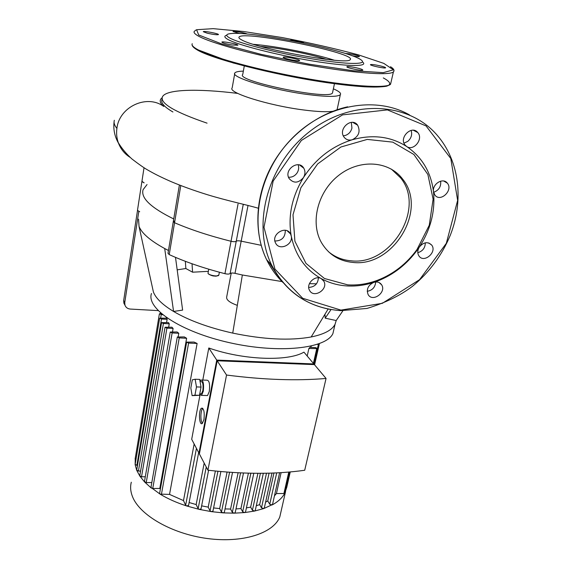<?xml version="1.0" encoding="UTF-8"?>
<svg xmlns="http://www.w3.org/2000/svg" width="572" height="572" viewBox="0 0 572 572"><rect width="100%" height="100%" fill="white"/><g stroke="black" fill="none" stroke-linecap="round" stroke-linejoin="round"><path stroke-width="0.86" d="M179.386 185.021L173.295 221.557L174.553 222.73C190.505 229.629 209.331 235.814 231.031 241.277C233.669 241.856 235.407 241.842 236.25 241.248C237.022 240.676 238.667 240.648 241.177 241.155L261.175 245.309L241.177 241.155C238.667 240.648 237.022 240.676 236.25 241.248C235.407 241.842 233.669 241.856 231.031 241.277C209.331 235.814 190.505 229.629 174.553 222.73L173.295 221.557L174.531 221.021M238.038 204.018L224.939 273.681C227.542 274.253 229.272 274.21 230.116 273.545C230.895 272.908 232.525 272.844 235.006 273.344L248.026 205.419M144.022 167.76L141.899 181.589L144.144 182.883L142.092 181.388M143.093 189.682C140.576 197.898 150.786 207.657 173.724 218.962C150.786 207.657 140.576 197.898 143.093 189.682L147.04 184.527M173.273 221.679L167.996 253.339L169.226 254.597L180.773 185.564M224.939 273.681C203.51 268.154 184.935 261.79 169.226 254.597M168.468 250.5L164.693 248.541C150.343 240.676 141.792 233.319 139.046 226.462L138.538 219.176M141.885 181.66L137.473 210.374L139.69 211.733M282.039 281.574L242.349 274.996L235.006 273.344M138.796 211.447L124.753 302.538L123.674 300.514L123.881 303.139L124.753 304.79M158.101 310.61L130.294 309.059C127.635 308.801 125.854 307.507 124.961 305.169L124.753 302.538M331.038 309.552L325.196 318.161L336.2 320.542L342.907 310.746M325.196 318.161L324.96 314.25M208.351 271.335L192.585 272.2L185.843 268.518L185.357 261.318M192.585 272.2L192.02 263.756M175.497 257.364L182.625 310.103L173.581 311.461C162.484 304.74 155.748 298.241 153.389 291.949L152.531 288.052M336.2 320.542L335.035 324.353C332.025 330.123 324.067 334.327 311.168 336.972C289.854 340.812 263.706 339.518 232.732 333.104C208.658 327.685 188.939 320.47 173.581 311.461L164.693 248.541M177.184 269.855L185.843 268.518M237.323 305.355C229.622 302.602 226.083 299.785 226.698 296.911L231.231 273.073M311.168 336.972L328.142 309.016M316.48 283.819L309.402 283.669M232.732 333.104L242.349 274.996M137.494 210.589L123.674 300.514M334.162 328.156L332.904 333.576C326.226 348.577 279.129 353.861 229.837 342.764C180.48 331.832 146.017 308.544 151.473 293.493M419.376 246.982C423.673 242.049 427.784 241.42 431.717 245.088C437.344 252.195 423.838 263.635 418.933 255.92C417.274 253.21 417.424 250.229 419.376 246.982L417.51 249.692C406.885 264.293 393.536 274.746 377.463 281.067L373.802 282.368C377.213 281.431 379.822 282.239 381.624 284.799C386.743 292.356 372.479 302.652 368.118 294.544C366.194 289.268 368.089 285.206 373.802 282.368C364.707 285.321 355.627 286.5 346.553 285.907C337.487 285.271 329.064 282.847 321.3 278.643L323.823 281.181C328.721 289.389 313.542 298.942 309.466 290.204C305.755 283.926 315.1 274.782 321.3 278.643C305.348 269.648 295.331 255.434 291.241 236.014C293.343 244.845 279.193 251.187 275.575 243.007C270.699 234.27 286.214 224.846 290.512 233.912L291.241 236.014C287.823 216.216 291.884 196.747 303.439 177.606C298.405 183.297 293.629 183.591 289.103 178.5C283.519 169.705 298.748 159.045 303.796 168.211C305.434 171.221 305.312 174.353 303.439 177.606C315.673 158.787 331.932 146.167 352.216 139.761C348.827 140.619 346.103 139.732 344.044 137.108C337.702 128.965 351.809 116.609 357.657 125.189C360.639 131.553 358.823 136.408 352.216 139.761C372.544 134.163 390.683 136.401 406.62 146.475L405.105 145.095C398.62 137.752 411.754 124.725 417.767 132.554C423.738 138.946 413.585 151.587 406.62 146.475C422.029 157.1 430.981 172.129 433.476 191.563C432.196 183.934 443.078 177.299 447.311 183.119C453.575 190.126 440.426 202.753 434.877 195.066L433.476 191.563C435.392 211.032 430.687 229.508 419.376 246.982M417.803 252.688C422.715 251.187 425.218 247.898 425.296 242.828M433.605 192.306C438.846 190.347 441.198 186.629 440.654 181.145M403.989 143.114L407.757 141.384C411.289 138.238 412.412 134.57 411.125 130.387M343.307 135.807L345.245 135.478C348.705 134.277 350.936 131.817 351.923 128.099L351.344 122.365M288.517 177.213C292.092 177.456 294.988 175.969 297.197 172.765C298.77 170.106 299.084 167.424 298.134 164.722M274.917 241.012C281.803 240.869 285.271 237.337 285.299 230.416L285.271 230.273M308.723 287.437C314.714 287.008 317.932 283.798 318.389 277.82M367.224 291.312C372.422 290.333 375.239 287.223 375.675 281.982M347.69 284.849L324.467 278.5L305.984 263.392L294.895 241.227L293 214.786L300.893 187.709L317.653 163.921L340.919 146.997L367.253 139.411L392.771 142.128L413.892 154.49L427.87 174.474L433.111 199.156L429.265 225.239L417.052 249.449C406.663 263.721 393.615 273.945 377.906 280.123C367.875 283.926 357.807 285.5 347.69 284.849M391.384 169.133L400.614 177.863C425.954 208.673 390.826 265.887 351.044 260.796C342.449 260.074 334.935 257.057 328.492 251.723M352.903 262.426C339.11 261.104 328.657 254.554 321.55 242.785C309.967 222.908 317.51 191.806 338.724 175.361C359.788 158.68 389.182 160.839 402.717 179.186C428.106 210.096 392.814 267.51 352.903 262.426M207.178 33.176C213.142 34.499 216.895 34.978 218.425 34.606C219.426 33.755 203.56 30.688 203.267 31.682L207.178 33.176M247.211 34.055C245.924 32.997 233.19 30.673 233.004 31.467L239.754 33.526M303.918 43.079C303.875 42.357 293.15 40.061 290.512 40.212L289.925 40.305M351.894 55.691C356.149 56.528 358.673 56.807 359.459 56.535C358.823 55.777 355.484 54.862 349.435 53.789L345.295 53.475M380.637 65.966C375.239 64.75 371.864 64.293 370.513 64.6C369.119 65.358 384.949 68.747 385.607 67.832C385.757 67.453 384.098 66.831 380.637 65.966M362.205 69.505C359.316 68.089 347.39 65.916 346.918 66.724C345.424 67.582 362.14 71.142 362.863 70.113L362.205 69.505M298.877 60.739L299.556 60.568C300.936 59.61 283.834 56.106 283.226 57.221C281.953 58.008 295.624 61.082 298.877 60.739M232.239 44.995L237.838 45.245C239.003 44.294 222.251 41.005 221.843 42.106C222.429 42.936 225.89 43.901 232.239 44.995M226.727 35.249C223.859 36.007 224.26 37.409 227.928 39.461C237.788 45.031 276.798 55.069 312.283 60.897C347.855 66.781 369.412 66.852 362.441 61.912M229.787 38.017C239.539 43.458 278.106 53.31 312.877 58.995C347.733 64.736 368.425 64.736 360.989 59.831C349.013 50.622 253.732 31.31 231.588 33.519C225.818 33.955 225.218 35.457 229.787 38.017M334.191 60.196C313.706 53.546 274.982 45.946 253.51 44.344M241.577 39.84C256.127 48.691 348.348 65.465 350.107 59.681C358.43 53.518 242.828 30.066 239.032 37.08C238.517 37.745 239.368 38.66 241.577 39.84M224.346 512.298L223.094 512.877L221.457 512.069L219.669 508.587L213.585 507.936M202.781 408.365C200.493 410.203 200.221 421.392 202.438 423.33M203.954 419.555L202.302 423.444C199.185 426.24 198.298 410.267 201.437 408.215C203.868 408.244 204.704 412.026 203.954 419.555M195.145 379.243L199.678 379.393L201.029 387.065L199.492 395.295L192.12 395.638L190.826 387.988L192.321 379.837L195.145 379.243L196.475 386.929L194.945 395.173L192.12 395.638M199.492 395.295L194.945 395.173M201.029 387.065L196.475 386.929M200.05 381.51L200.872 381.538C202.803 381.524 203.46 384.527 202.853 390.554L201.466 393.843L200.472 393.815M199.978 381.116L200.801 380.001C203.217 379.98 204.04 383.74 203.282 391.277L201.551 395.381L199.657 394.408M202.045 380.037L206.785 380.194C209.23 380.173 210.074 383.926 209.309 391.448L207.557 395.545L206.292 395.509M207.922 470.198C243.772 474.31 276.033 474.331 304.712 470.256L326.054 378.457L314.407 364.607L217.188 360.789L199.378 453.925L207.922 470.198L226.541 375.039L217.188 360.789M199.528 453.138L198.963 453.138L216.738 360.095L313.842 363.935L313.699 364.578M199.993 394.995L191.692 439.289L198.963 453.138M216.738 360.095L208.794 347.99C243.057 360.11 287.945 361.697 303.932 352.145L313.842 363.935M202.788 380.065L208.794 347.99M226.541 375.039C263.592 379.822 296.768 380.959 326.054 378.457M273.945 473.008L267.767 500.95L265.601 502.123M286.779 487.215L284.799 493.157C282.411 497.704 278.221 501.623 272.236 504.912L269.734 504.275L267.767 500.95M264.285 508.086L263.842 508.544L261.483 507.836L259.645 504.647L256.292 505.727M266.495 473.237L259.645 504.647M255.248 510.531L254.626 511.046L252.416 510.281L250.643 507.121L246.41 507.886M257.908 473.309L250.643 507.121M245.531 512.011L244.709 512.562L242.671 511.768L240.926 508.565L235.979 508.916M248.405 473.173L240.926 508.565M235.214 512.591L234.184 513.17L232.339 512.362L230.587 509.044L225.032 508.93M238.109 472.779L230.587 509.044M227.084 472.072L219.669 508.587M212.948 511.082L211.468 511.654L210.053 510.867L208.201 507.128L201.623 505.862M215.365 471.021L208.201 507.128M201.037 508.865L199.313 509.395L198.127 508.651L196.16 504.554L189.125 502.523M204.19 463.091L196.16 504.554M169.248 323.802L168.525 322.608L161.554 322.622L163.406 323.502L169.248 323.802L168.697 327.041M173.101 328.45L171.907 327.205L165.043 327.241L166.917 328.142L173.101 328.45L172.53 331.753M178.8 333.269L177.098 331.974L170.234 332.032L172.129 332.947L178.8 333.269L178.207 336.643M186.622 338.267L184.327 336.922L177.313 336.987L179.229 337.923L186.622 338.267L159.802 488.445L152.745 488.488L151.258 488.038L144.644 482.039L139.861 476.133L136.722 470.327L135.135 464.628L135.278 458.022M160.41 488.874L159.802 488.445M197.118 343.465L194.037 342.063L186.665 342.12L188.603 343.078L197.118 343.465L169.534 494.401L160.074 494.122L150.965 487.416L177.299 337.051M194.158 443.986L183.49 500.593L169.534 494.401M281.109 472.636L276.426 493.564L274.446 495.867M313.978 364.586L317.603 348.605L315.608 347.604L309.895 347.34L308.887 348.498L307.2 356.034M311.211 346.089L310.918 347.39M166.209 318.146L166.316 317.51M167.131 319.333L166.852 318.182L159.667 318.175L161.497 319.033L167.131 319.333L166.588 322.508M281.281 510.403L279.815 516.852C273.538 533.283 242.499 543.371 206.928 538.466C171.364 533.683 139.182 514.793 132.346 496.253C130.48 491.334 130.137 486.658 131.31 482.225M272.515 504.533L263.842 508.544L254.626 511.046L244.709 512.562L234.184 513.17L223.094 512.877L211.468 511.654L199.313 509.395L186.594 505.934C176.655 502.731 167.81 498.791 160.074 494.122L159.609 493.371L186.651 342.192M286.779 487.244L286.036 487.716M319.076 343.772L319.276 344.187L317.353 344.373M284.835 493.014L283.919 493.507L276.426 493.564M317.603 348.605L308.887 348.498M188.56 505.462L186.594 505.934L185.65 505.255L183.49 500.593M162.755 314.822L159.381 313.892L161.318 313.628M137.473 465.472L135.142 464.478L159.652 318.225M140.583 471.078L138.424 471.071L136.701 470.07L161.547 322.68M135.921 459.824L135.106 459.044L159.374 313.942M151.816 482.568L146.232 482.589L144.473 481.545L170.22 332.089M145.295 476.776L141.527 476.783L139.782 475.761L165.036 327.306M162.155 97.733C159.13 99.936 159.667 102.846 163.764 106.463C146.89 93.922 119.14 106.814 116.902 128.443C116.23 133.355 116.695 138.102 118.304 142.678L118.49 143.193C120.842 149.242 124.725 153.975 130.13 157.379M230.116 273.545L243.193 204.697L244.165 204.454M234.699 73.781L232.168 87.952C227.341 92.564 268.54 105.563 303.739 109.981C317.174 111.704 326.869 112.141 332.825 111.283M337.001 109.774L337.366 108.458M331.288 111.89L330.144 111.576M237.766 93.415C197.805 88.431 165.587 89.203 162.384 96.961C160.096 103.432 174.989 112.162 207.064 123.159M172.93 111.983C164.243 106.943 160.596 102.788 161.976 99.521M243.357 71.135C238.474 71.243 235.635 71.865 234.842 72.994C230.08 77.127 271.571 89.754 306.914 94.416C326.39 96.947 337.53 97.04 340.326 94.702C341.405 93.265 339.089 91.305 333.376 88.81M244.294 65.98L242.742 74.489C234.992 80.917 329.443 100.422 332.496 92.964L332.69 92.049M260.739 46.461C278.249 47.755 309.995 53.99 326.698 59.416M208.458 273.802C211.411 275.997 214.664 276.598 218.204 275.604M218.897 274.832L218.854 275.068C218.239 277.234 206.95 274.896 208.079 272.837L208.744 269.197M340.933 310.11L302.667 298.269L274.932 269.055L263.985 227.263L273.166 181.038L301.351 140.476L342.557 114.879L387.416 109.895L426.054 125.911L450.793 158.523L457.643 200.393L446.332 243.3L419.598 279.651L382.339 303.317L340.933 310.11M330.137 309.395C303.796 304.34 284.291 289.546 271.628 265.022C251.644 224.789 267.417 164.357 309.431 131.71C351.208 98.713 408.694 101.737 437.215 135.285C459.709 161.204 463.942 200.894 450.214 235.45C441.798 255.448 429.286 272.343 412.669 286.15C400.464 295.445 385.242 302.874 367.017 308.437L340.647 310.639C309.545 308.272 286.536 293.071 271.628 265.022L266.623 259.695C249.085 224.017 258.844 172.201 291.884 138.538C324.782 104.74 375.361 95.352 409.581 114.965M282.983 282.511C276.312 276.011 270.863 268.404 266.623 259.695C253.839 233.254 254.955 198.048 270.692 167.632C286.515 137.273 316.202 113.807 347.64 106.807M277.077 274.632L268.625 261.826M198.691 34.971L221.264 43.751L261.018 54.326L309.03 64.15L353.274 70.742L383.226 72.651L393.393 69.848L383.812 63.385L358.279 54.819C335.149 48.591 309.759 42.836 282.118 37.552L243.672 31.51L213.184 28.65L196.596 29.723L198.691 34.971M195.317 30.545L194.251 31.381C193.55 32.461 194.716 33.898 197.755 35.7C209.28 42.685 254.905 55.241 302.853 64.064C350.829 72.923 389.103 75.904 393.4 71.95L394.008 70.849M192.242 43.715C191.513 44.916 192.657 46.475 195.667 48.398C207.064 55.841 252.416 68.711 300.164 77.434C347.948 86.2 386.15 88.703 390.547 84.277L391.012 82.282M195.889 49.078L196.325 49.356C209.423 58.222 272.508 74.682 325.868 82.504C340.39 84.542 353.196 85.972 364.285 86.787C374.088 87.23 381.424 87.051 386.307 86.265C391.791 84.685 390.504 81.739 383.304 77.914M269.734 504.275L276.705 472.88M261.483 507.836L269.076 473.173M252.416 510.281L260.396 473.309M242.671 511.768L250.851 473.23M232.339 512.362L240.562 472.894M221.457 512.069L229.579 472.257M210.053 510.867L217.953 471.278M198.127 508.651L206.242 466.995M317.51 348.276L318.382 344.423M283.919 493.507L288.781 472.072M313.399 363.406L316.702 348.856M185.65 505.255L196.446 448.341M161.411 494.465L188.603 343.078M136.844 465.465L161.497 319.033M160.675 317.853L161.197 314.736M152.745 488.488L179.229 337.923M146.232 482.589L172.129 332.947M141.527 476.783L166.917 328.142M138.424 471.071L163.406 323.502M114.35 120.284C113.578 122.68 114.429 125.397 116.902 128.443M219.383 272.222L218.854 275.068L216.152 276.183L213.02 275.926C209.395 274.782 207.736 273.809 208.044 273.001M153.389 291.949L139.046 226.462M123.881 303.139L124.961 305.169M335.035 324.353L332.904 333.576M428.757 242.964L431.717 245.088M443.743 181.017L447.311 183.119M413.413 130.266L417.767 132.554M352.817 122.394L357.657 125.189M299.478 164.965L303.796 168.211M287.244 230.845L290.512 233.912M321.135 278.557L323.823 281.181M378.986 282.511L381.624 284.799M417.052 249.449L417.51 249.692M377.906 280.123L377.463 281.067M402.717 179.186L400.614 177.863M192.035 44.394C191.899 45.746 193.15 47.29 195.788 49.013L233.269 62.991L284.334 75.168L297.311 77.692C314.915 80.931 331.081 83.398 345.831 85.106C371.514 87.952 386.415 87.68 390.547 84.277L393.4 71.95C394.759 70.47 393.793 68.726 390.497 66.717M196.053 29.98L194.251 31.381M238.924 37.709L239.032 37.08M201.437 408.215L202.652 408.244M201.466 393.843L199.771 393.793M207.557 395.545L201.551 395.381M272 473.08L264.257 508.215M263.327 473.287L255.219 510.653M253.789 473.28L245.502 512.133M235.185 512.719L243.5 473.015M224.317 512.419L232.518 472.458M212.927 511.204L220.885 471.557M201.015 508.98L208.594 470.277M310.718 347.376L310.996 346.139M279.815 516.852L285.578 491.491M279.615 472.729L272.486 504.654M188.538 505.569L198.656 452.552M284.813 493.128L289.604 471.993M286.751 487.358L290.254 471.936M314.586 364.822L319.276 344.187M160.181 313.578L160.324 312.748M118.49 143.193C114.665 136.479 113.192 129.394 114.078 121.922M258.265 208.194C245.56 204.561 226.19 200.479 207.479 194.73C194.115 190.583 181.989 186.215 171.107 181.631C159.774 176.626 154.376 173.809 147.926 170.127C144.351 168.132 139.039 164.429 131.989 159.016C126.376 153.954 121.815 148.513 118.304 142.678M337.108 109.66L340.326 94.702M332.496 92.964L334.463 83.698"/></g></svg>
